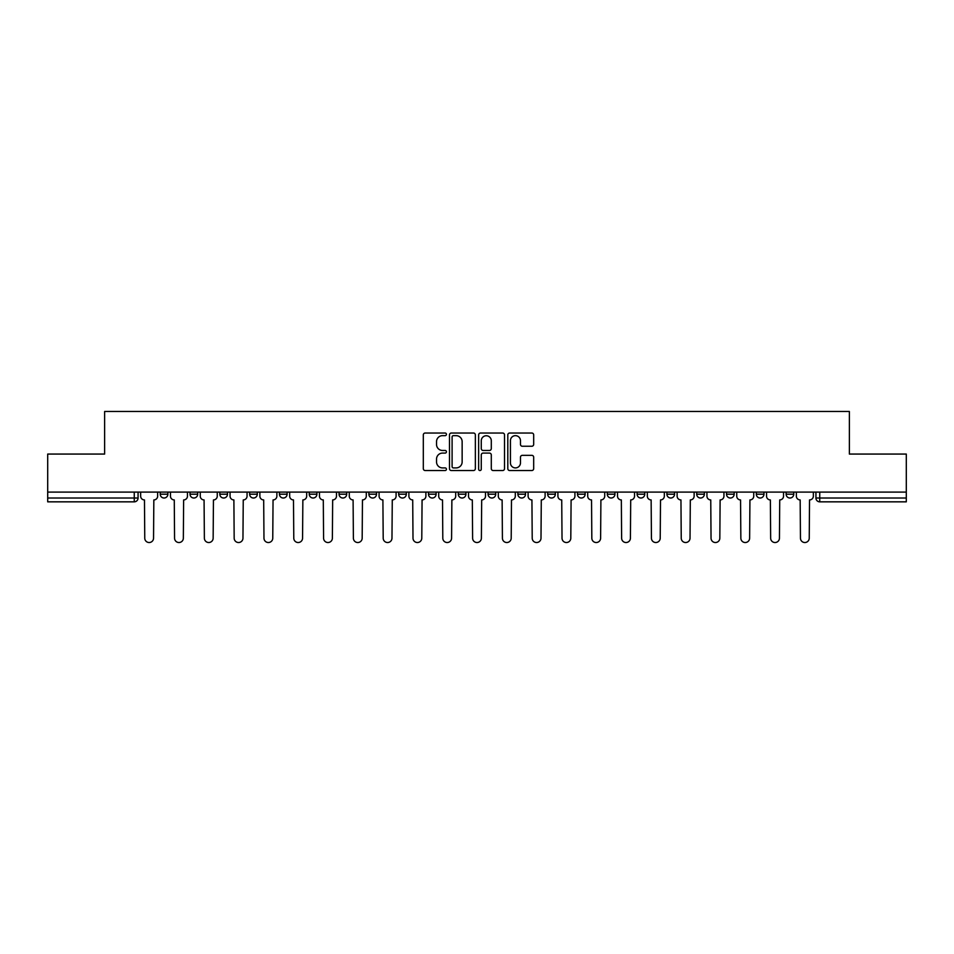 <?xml version="1.0" encoding="UTF-8"?>
<svg xmlns="http://www.w3.org/2000/svg" width="954" height="954" viewBox="0 0 954 954"><rect width="100%" height="100%" fill="white"/><g stroke="black" fill="none" stroke-linecap="round" stroke-linejoin="round"><path stroke-width="1.43" d="M446.436 434.344A1.312 1.312 0 0 0 445.124 433.033L425.198 433.033A1.872 1.872 0 0 0 423.314 434.905L423.314 468.664A1.872 1.872 0 0 0 425.198 470.537L445.124 470.537A1.312 1.312 0 0 0 446.436 469.225A1.312 1.312 0 0 0 445.124 467.913L442.537 467.913A5.998 5.998 0 0 1 436.538 461.903L436.538 459.089A5.998 5.998 0 0 1 442.537 453.09L445.124 453.09A1.312 1.312 0 0 0 446.436 451.779A1.312 1.312 0 0 0 445.124 450.467L442.537 450.467A5.998 5.998 0 0 1 436.538 444.469L436.538 441.654A5.998 5.998 0 0 1 442.537 435.656L445.124 435.656A1.312 1.312 0 0 0 446.436 434.344M756.319 494.196L756.319 492.097L756.319 494.196A3.816 3.816 0 0 0 760.147 498.012A3.816 3.816 0 0 1 756.319 494.196L763.963 494.196A3.816 3.816 0 0 1 760.147 498.012A3.816 3.816 0 0 0 763.963 494.196L763.963 492.097L763.963 494.196M488.078 492.097L488.078 494.196L495.722 494.196A3.816 3.816 0 0 1 491.906 498.012A3.816 3.816 0 0 1 488.078 494.196L488.078 492.097M398.665 492.097L398.665 494.196L406.309 494.196A3.816 3.816 0 0 1 402.493 498.012A3.816 3.816 0 0 1 398.665 494.196L398.665 492.097M339.064 492.097L339.064 494.196L346.696 494.196A3.816 3.816 0 0 1 342.88 498.012A3.816 3.816 0 0 1 339.064 494.196L339.064 492.097M309.251 492.097L309.251 494.196L316.895 494.196A3.816 3.816 0 0 1 313.079 498.012A3.816 3.816 0 0 1 309.251 494.196L309.251 492.097M249.65 492.097L249.65 494.196L257.282 494.196A3.816 3.816 0 0 1 253.466 498.012A3.816 3.816 0 0 1 249.65 494.196L249.65 492.097M531.807 446.245A1.872 1.872 0 0 0 533.68 444.373L533.68 434.905A1.872 1.872 0 0 0 531.807 433.033L509.674 433.033A1.872 1.872 0 0 0 507.802 434.905L507.802 468.664A1.872 1.872 0 0 0 509.674 470.537L531.807 470.537A1.872 1.872 0 0 0 533.68 468.664L533.68 457.216A1.872 1.872 0 0 0 531.807 455.344L522.339 455.344A1.872 1.872 0 0 0 520.467 457.216L520.467 462.893A5.02 5.02 0 0 1 515.446 467.913A5.02 5.02 0 0 1 510.426 462.893L510.426 440.665A5.02 5.02 0 0 1 515.446 435.656A5.02 5.02 0 0 1 520.467 440.665L520.467 444.373A1.872 1.872 0 0 0 522.339 446.245L531.807 446.245M47.7 492.097L47.7 454.068L104.63 454.068L104.63 411.472L849.37 411.472L849.37 454.068L906.3 454.068L906.3 492.097L47.7 492.097L47.7 498.012L138.068 498.012L138.068 492.097L138.068 498.012A3.816 3.816 0 0 1 134.252 501.84L47.7 501.84L47.7 498.012M475.354 434.905A1.872 1.872 0 0 0 473.482 433.033L451.349 433.033A1.872 1.872 0 0 0 449.477 434.905L449.477 468.664A1.872 1.872 0 0 0 451.349 470.537L473.482 470.537A1.872 1.872 0 0 0 475.354 468.664L475.354 434.905M480.518 433.033L502.651 433.033A1.872 1.872 0 0 1 504.523 434.905L504.523 468.664A1.872 1.872 0 0 1 502.651 470.537L493.17 470.537A1.872 1.872 0 0 1 491.298 468.664L491.298 454.975A1.872 1.872 0 0 0 489.426 453.09L483.141 453.09A1.872 1.872 0 0 0 481.269 454.975L481.269 469.225A1.312 1.312 0 0 1 479.957 470.537A1.312 1.312 0 0 1 478.646 469.225L478.646 434.905A1.872 1.872 0 0 1 480.518 433.033M815.932 492.097L815.932 498.012L906.3 498.012L906.3 501.84L819.748 501.84A3.816 3.816 0 0 1 815.932 498.012M906.3 492.097L906.3 498.012M786.132 492.097L786.132 494.196L793.764 494.196L793.764 492.097L793.764 494.196A3.816 3.816 0 0 1 789.948 498.012A3.816 3.816 0 0 1 786.132 494.196A3.816 3.816 0 0 0 789.948 498.012M726.519 492.097L726.519 494.196L734.163 494.196L734.163 492.097L734.163 494.196A3.816 3.816 0 0 1 730.335 498.012A3.816 3.816 0 0 1 726.519 494.196A3.816 3.816 0 0 0 730.335 498.012M704.35 494.196L704.35 492.097L704.35 494.196A3.816 3.816 0 0 1 700.534 498.012A3.816 3.816 0 0 1 696.718 494.196L704.35 494.196A3.816 3.816 0 0 1 700.534 498.012M696.718 492.097L696.718 494.196M674.55 492.097L674.55 494.196A3.816 3.816 0 0 1 670.734 498.012A3.816 3.816 0 0 1 666.906 494.196L674.55 494.196A3.816 3.816 0 0 1 670.734 498.012M666.906 492.097L666.906 494.196M644.749 492.097L644.749 494.196A3.816 3.816 0 0 1 640.921 498.012A3.816 3.816 0 0 1 637.105 494.196L644.749 494.196M637.105 492.097L637.105 494.196M614.936 492.097L614.936 494.196A3.816 3.816 0 0 1 611.12 498.012A3.816 3.816 0 0 1 607.304 494.196L614.936 494.196M607.304 492.097L607.304 494.196M585.136 492.097L585.136 494.196A3.816 3.816 0 0 1 581.32 498.012A3.816 3.816 0 0 1 577.492 494.196L585.136 494.196M577.492 492.097L577.492 494.196M555.335 492.097L555.335 494.196A3.816 3.816 0 0 1 551.507 498.012A3.816 3.816 0 0 1 547.691 494.196A3.816 3.816 0 0 0 551.507 498.012M547.691 492.097L547.691 494.196L555.335 494.196M525.523 492.097L525.523 494.196A3.816 3.816 0 0 1 521.707 498.012A3.816 3.816 0 0 1 517.891 494.196A3.816 3.816 0 0 0 521.707 498.012M517.891 492.097L517.891 494.196L525.523 494.196M495.722 492.097L495.722 494.196A3.816 3.816 0 0 1 491.906 498.012M465.922 492.097L465.922 494.196A3.816 3.816 0 0 1 462.094 498.012A3.816 3.816 0 0 1 458.278 494.196L465.922 494.196M458.278 492.097L458.278 494.196M436.109 492.097L436.109 494.196A3.816 3.816 0 0 1 432.293 498.012A3.816 3.816 0 0 1 428.477 494.196L436.109 494.196L436.109 492.097M428.477 492.097L428.477 494.196M406.309 492.097L406.309 494.196M376.508 492.097L376.508 494.196A3.816 3.816 0 0 1 372.68 498.012A3.816 3.816 0 0 1 368.864 494.196L376.508 494.196L376.508 492.097M368.864 492.097L368.864 494.196M346.696 492.097L346.696 494.196L346.696 492.097M316.895 494.196L316.895 492.097L316.895 494.196A3.816 3.816 0 0 1 313.079 498.012M287.094 492.097L287.094 494.196A3.816 3.816 0 0 1 283.266 498.012A3.816 3.816 0 0 1 279.45 494.196A3.816 3.816 0 0 0 283.266 498.012A3.816 3.816 0 0 0 287.094 494.196L287.094 492.097M279.45 492.097L279.45 494.196L287.094 494.196M257.282 492.097L257.282 494.196M227.481 492.097L227.481 494.196A3.816 3.816 0 0 1 223.665 498.012A3.816 3.816 0 0 1 219.837 494.196A3.816 3.816 0 0 0 223.665 498.012A3.816 3.816 0 0 0 227.481 494.196L219.837 494.196L219.837 492.097M190.037 492.097L190.037 494.196L197.681 494.196L197.681 492.097L197.681 494.196A3.816 3.816 0 0 1 193.853 498.012A3.816 3.816 0 0 1 190.037 494.196A3.816 3.816 0 0 0 193.853 498.012M160.236 492.097L160.236 494.196L167.868 494.196L167.868 492.097L167.868 494.196A3.816 3.816 0 0 1 164.052 498.012A3.816 3.816 0 0 1 160.236 494.196A3.816 3.816 0 0 0 164.052 498.012M134.252 492.097L134.252 501.84A3.816 3.816 0 0 0 138.068 498.012M453.412 435.656A1.312 1.312 0 0 0 452.101 436.968L452.101 466.601A1.312 1.312 0 0 0 453.412 467.913L456.131 467.913A5.998 5.998 0 0 0 462.141 461.903L462.141 441.654A5.998 5.998 0 0 0 456.131 435.656L453.412 435.656M491.298 440.76A5.02 5.02 0 0 0 486.278 435.751A5.02 5.02 0 0 0 481.269 440.76L481.269 448.595A1.872 1.872 0 0 0 483.141 450.467L489.426 450.467A1.872 1.872 0 0 0 491.298 448.595L491.298 440.76M140.643 492.097L140.643 496.104A3.816 3.816 0 0 0 144.471 499.932L144.758 538.139A4.388 4.388 0 0 0 149.146 542.528A4.388 4.388 0 0 0 153.546 538.139L153.832 499.932A3.816 3.816 0 0 0 157.648 496.104L157.648 492.097M170.456 492.097L170.456 496.104A3.816 3.816 0 0 0 174.272 499.932L174.558 538.139A4.388 4.388 0 0 0 178.958 542.528A4.388 4.388 0 0 0 183.347 538.139L183.633 499.932A3.816 3.816 0 0 0 187.461 496.104L187.461 492.097M200.257 492.097L200.257 496.104A3.816 3.816 0 0 0 204.073 499.932L204.371 538.139A4.388 4.388 0 0 0 208.759 542.528A4.388 4.388 0 0 0 213.147 538.139L213.446 499.932A3.816 3.816 0 0 0 217.262 496.104L217.262 492.097M230.057 492.097L230.057 496.104A3.816 3.816 0 0 0 233.885 499.932L234.171 538.139A4.388 4.388 0 0 0 238.56 542.528A4.388 4.388 0 0 0 242.96 538.139L243.246 499.932A3.816 3.816 0 0 0 247.062 496.104L247.062 492.097M259.87 492.097L259.87 496.104A3.816 3.816 0 0 0 263.686 499.932L263.972 538.139A4.388 4.388 0 0 0 268.372 542.528A4.388 4.388 0 0 0 272.761 538.139L273.047 499.932A3.816 3.816 0 0 0 276.875 496.104L276.875 492.097M289.67 492.097L289.67 496.104A3.816 3.816 0 0 0 293.486 499.932L293.784 538.139A4.388 4.388 0 0 0 298.173 542.528A4.388 4.388 0 0 0 302.561 538.139L302.859 499.932A3.816 3.816 0 0 0 306.675 496.104L306.675 492.097M319.471 492.097L319.471 496.104A3.816 3.816 0 0 0 323.299 499.932L323.585 538.139A4.388 4.388 0 0 0 327.973 542.528A4.388 4.388 0 0 0 332.374 538.139L332.66 499.932A3.816 3.816 0 0 0 336.476 496.104L336.476 492.097M349.283 492.097L349.283 496.104A3.816 3.816 0 0 0 353.099 499.932L353.385 538.139A4.388 4.388 0 0 0 357.786 542.528A4.388 4.388 0 0 0 362.174 538.139L362.46 499.932A3.816 3.816 0 0 0 366.288 496.104L366.288 492.097M379.084 492.097L379.084 496.104A3.816 3.816 0 0 0 382.9 499.932L383.198 538.139A4.388 4.388 0 0 0 387.586 542.528A4.388 4.388 0 0 0 391.975 538.139L392.273 499.932A3.816 3.816 0 0 0 396.089 496.104L396.089 492.097M408.884 492.097L408.884 496.104A3.816 3.816 0 0 0 412.712 499.932L412.999 538.139A4.388 4.388 0 0 0 417.387 542.528A4.388 4.388 0 0 0 421.787 538.139L422.073 499.932A3.816 3.816 0 0 0 425.889 496.104L425.889 492.097M438.697 492.097L438.697 496.104A3.816 3.816 0 0 0 442.513 499.932L442.799 538.139A4.388 4.388 0 0 0 447.199 542.528A4.388 4.388 0 0 0 451.588 538.139L451.874 499.932A3.816 3.816 0 0 0 455.702 496.104L455.702 492.097M468.497 492.097L468.497 496.104A3.816 3.816 0 0 0 472.313 499.932L472.612 538.139A4.388 4.388 0 0 0 477 542.528A4.388 4.388 0 0 0 481.388 538.139L481.687 499.932A3.816 3.816 0 0 0 485.503 496.104L485.503 492.097M498.298 492.097L498.298 496.104A3.816 3.816 0 0 0 502.126 499.932L502.412 538.139A4.388 4.388 0 0 0 506.801 542.528A4.388 4.388 0 0 0 511.201 538.139L511.487 499.932A3.816 3.816 0 0 0 515.303 496.104L515.303 492.097M528.111 492.097L528.111 496.104A3.816 3.816 0 0 0 531.927 499.932L532.213 538.139A4.388 4.388 0 0 0 536.613 542.528A4.388 4.388 0 0 0 541.001 538.139L541.288 499.932A3.816 3.816 0 0 0 545.116 496.104L545.116 492.097M557.911 492.097L557.911 496.104A3.816 3.816 0 0 0 561.727 499.932L562.025 538.139A4.388 4.388 0 0 0 566.414 542.528A4.388 4.388 0 0 0 570.802 538.139L571.1 499.932A3.816 3.816 0 0 0 574.916 496.104L574.916 492.097M587.712 492.097L587.712 496.104A3.816 3.816 0 0 0 591.54 499.932L591.826 538.139A4.388 4.388 0 0 0 596.214 542.528A4.388 4.388 0 0 0 600.615 538.139L600.901 499.932A3.816 3.816 0 0 0 604.717 496.104L604.717 492.097M617.524 492.097L617.524 496.104A3.816 3.816 0 0 0 621.34 499.932L621.626 538.139A4.388 4.388 0 0 0 626.027 542.528A4.388 4.388 0 0 0 630.415 538.139L630.701 499.932A3.816 3.816 0 0 0 634.529 496.104L634.529 492.097M647.325 492.097L647.325 496.104A3.816 3.816 0 0 0 651.141 499.932L651.439 538.139A4.388 4.388 0 0 0 655.827 542.528A4.388 4.388 0 0 0 660.216 538.139L660.514 499.932A3.816 3.816 0 0 0 664.33 496.104L664.33 492.097M677.125 492.097L677.125 496.104A3.816 3.816 0 0 0 680.953 499.932L681.239 538.139A4.388 4.388 0 0 0 685.628 542.528A4.388 4.388 0 0 0 690.028 538.139L690.314 499.932A3.816 3.816 0 0 0 694.13 496.104L694.13 492.097M706.938 492.097L706.938 496.104A3.816 3.816 0 0 0 710.754 499.932L711.04 538.139A4.388 4.388 0 0 0 715.44 542.528A4.388 4.388 0 0 0 719.829 538.139L720.115 499.932A3.816 3.816 0 0 0 723.943 496.104L723.943 492.097M736.738 492.097L736.738 496.104A3.816 3.816 0 0 0 740.554 499.932L740.853 538.139A4.388 4.388 0 0 0 745.241 542.528A4.388 4.388 0 0 0 749.629 538.139L749.927 499.932A3.816 3.816 0 0 0 753.743 496.104L753.743 492.097M766.539 492.097L766.539 496.104A3.816 3.816 0 0 0 770.367 499.932L770.653 538.139A4.388 4.388 0 0 0 775.042 542.528A4.388 4.388 0 0 0 779.442 538.139L779.728 499.932A3.816 3.816 0 0 0 783.544 496.104L783.544 492.097M796.351 492.097L796.351 496.104A3.816 3.816 0 0 0 800.167 499.932L800.454 538.139A4.388 4.388 0 0 0 804.854 542.528A4.388 4.388 0 0 0 809.242 538.139L809.529 499.932A3.816 3.816 0 0 0 813.357 496.104L813.357 492.097M819.748 492.097L819.748 501.84"/></g></svg>
